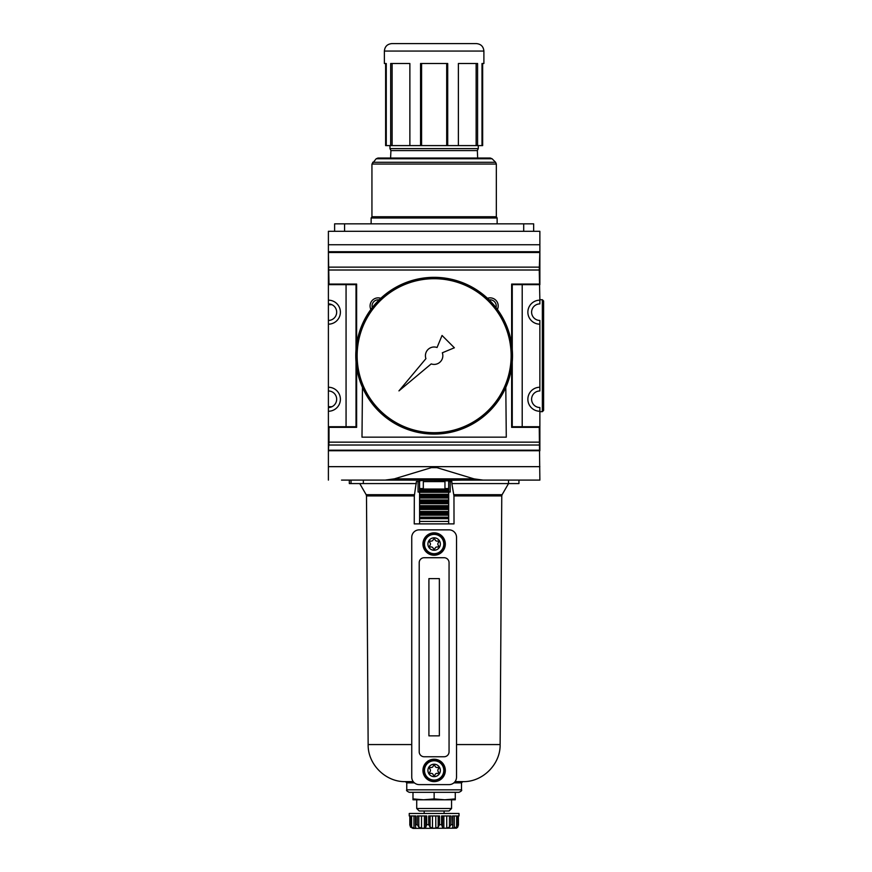 <?xml version="1.0" encoding="UTF-8"?>
<svg xmlns="http://www.w3.org/2000/svg" width="872" height="872" viewBox="0 0 872 872"><rect width="100%" height="100%" fill="white"/><g stroke="black" fill="none" stroke-linecap="round" stroke-linejoin="round"><path stroke-width="1.31" d="M385.152 480.101L394.308 478.859L431.346 467.654L436.927 467.654L473.965 478.859L483.11 480.101L341.53 480.101M511.646 367.265L511.646 427.345L539.256 427.345L539.866 480.101L526.732 480.101M476.428 43.6L391.844 43.6C387.31 44.047 384.825 46.532 384.378 51.067L483.895 51.067C483.448 46.532 480.963 44.047 476.428 43.6M384.378 51.067L384.378 63.503L386.263 63.503L386.263 145.602L385.62 145.602L385.62 63.503M446.693 63.503L446.693 145.602L447.707 145.602L447.707 63.503L420.566 63.503L420.566 145.602L409.873 145.602L409.873 63.503L390.689 63.503L390.689 145.602L386.263 145.602M392.117 63.503L392.117 145.602L390.689 145.602M409.873 145.602L392.117 145.602M421.579 63.503L421.579 145.602L420.566 145.602M446.693 145.602L421.579 145.602M476.145 63.503L476.145 145.602L477.584 145.602L477.584 63.503L458.389 63.503L458.389 145.602L447.707 145.602M476.145 145.602L458.389 145.602M483.895 51.067L483.895 63.503L482.009 63.503L482.009 145.602L482.652 145.602L482.652 63.503M497.138 223.842L497.138 218L371.134 218L371.134 223.842M497.138 218L496.332 216.757L371.941 216.757L371.134 218M376.181 158.769L492.081 158.769L490.326 158.039L377.947 158.039L376.181 158.769L371.941 164.045L496.332 164.045L496.332 216.757M390.918 150.584L389.969 148.621L478.292 148.621L477.344 150.584L390.918 150.584L390.602 158.039M482.009 145.602L477.584 145.602M334.619 231.309L334.619 223.842L533.653 223.842L533.653 231.309M362.469 387.408L361.989 437.166L506.283 437.166L505.804 387.408M328.395 251.714L539.866 251.714L539.866 231.309L328.395 231.309L328.395 303.903A8.273 8.273 0 0 1 336.668 312.165A8.273 8.273 0 0 1 328.395 320.438L328.395 390.972A8.273 8.273 0 0 1 336.668 399.245A8.273 8.273 0 0 1 328.395 407.507L328.395 426.735L356.016 426.735L356.016 361.945M328.395 387.244A12.001 12.001 0 0 1 340.396 399.245A12.001 12.001 0 0 1 328.395 411.246M328.395 300.164A12.001 12.001 0 0 1 340.396 312.165A12.001 12.001 0 0 1 328.395 324.166M539.866 251.714L539.256 270.004L539.866 300.164A12.001 12.001 0 0 0 527.865 312.165A12.001 12.001 0 0 0 539.866 324.166L539.866 390.972A8.273 8.273 0 0 0 531.604 399.245A8.273 8.273 0 0 0 539.866 407.507L539.866 426.735L539.256 427.345M539.866 324.166L539.866 320.438A8.273 8.273 0 0 1 531.604 312.165A8.273 8.273 0 0 1 539.866 303.903L539.866 300.164M539.866 387.244A12.001 12.001 0 0 0 527.865 399.245A12.001 12.001 0 0 0 539.866 411.246M346.064 284.675L346.064 426.735M356.626 344.146L356.626 284.065L329.006 284.065L328.395 252.204L539.866 252.204L539.866 284.675L512.256 284.675L512.256 349.465M356.626 284.065L356.016 284.675L328.395 284.675L329.006 284.065M539.256 442.148L329.006 442.148L329.006 427.345L356.626 427.345L356.016 426.735M329.006 427.345L328.395 426.735L328.395 450.497L329.006 442.148M356.626 427.345L356.626 367.265M356.016 349.465L356.016 284.675M522.208 426.735L522.208 284.675M539.256 284.065L511.646 284.065L512.256 284.675M511.646 284.065L511.646 344.146M511.646 427.345L512.256 426.735L539.866 426.735L539.866 450.497L328.395 450.497L328.395 480.101M512.256 361.945L512.256 426.735M539.561 252.509L328.7 252.509M489.159 299.903A6.115 6.115 0 0 1 496.005 307.598M487.481 298.3A8.088 8.088 0 0 1 497.4 309.451M539.561 267.137L328.7 267.137M539.561 450.192L328.7 450.192M539.561 445.014L328.7 445.014M539.256 270.004L329.006 270.004M370.873 309.451A8.088 8.088 0 0 1 380.781 298.3M539.866 450.737L328.395 450.737M539.866 480.101L483.11 480.101M542.351 411.682L542.351 299.728L543.605 300.971L543.605 410.44L542.351 411.682L539.866 411.682M543.605 303.979L543.605 407.42M372.268 307.598A6.115 6.115 0 0 1 379.102 299.903M331.96 304.699L328.395 304.699L328.395 320.438M328.395 390.972L328.395 406.701L331.96 406.701M419.585 492.037L418.07 492.037L418.07 481.595L416.402 481.595L414.309 495.917L414.244 523.887L454.018 523.887L453.963 495.917L451.86 483.579L518.949 483.579L518.949 480.101M363.341 480.101L363.341 483.579L416.402 483.579M448.688 492.037L450.203 492.037L450.203 481.595L451.86 481.595L451.86 483.579M406.766 789.836L461.506 789.836C462.16 790.381 461.332 791.209 459.01 792.321L409.251 792.321C406.93 791.209 406.101 790.381 406.766 789.836L406.766 782.871L405.524 781.628M418.07 481.595L419.585 481.595M448.688 481.595L450.203 481.595M349.323 480.101L349.323 483.579L363.341 483.579M351.035 480.101L351.035 483.579M413.241 781.628L405.458 781.628C385.697 782.206 367.701 764.319 368.148 744.557L366.491 495.917L414.309 495.917M456.525 744.557L500.125 744.557C500.572 764.319 482.565 782.206 462.814 781.628L455.031 781.628M434.136 798.916L444.709 799.788L455.282 798.916L455.282 799.788L412.99 799.788L412.99 798.916L423.563 799.788L434.136 798.916L434.136 792.321M412.99 798.916L412.99 792.321M416.718 808.497L451.554 808.497L449.058 810.982L419.203 810.982L416.718 808.497L416.718 799.788M456.634 815.963L456.634 827.081L457.876 824.672L458.443 825.13L458.41 815.963L458.41 824.672L457.778 827.081L456.525 828.182L412.99 828.4L410.483 827.081L409.851 824.672L410.483 827.081M456.634 827.081L452.644 828.182L452.644 826.972M457.876 824.672L457.876 815.963L452.448 815.963L452.786 826.166M449.462 815.963L449.462 827.081L450.966 824.672L452.448 824.672M449.462 827.081L446.737 828.182L443.859 828.182L442.453 827.179M450.966 824.672L450.966 815.963L441.581 815.963L441.581 824.672L442.453 827.081L442.453 815.963L442.453 826.972M438.18 815.963L438.18 827.081L439.553 824.672L441.581 824.672M438.18 827.081L435.793 828.182L432.468 828.182L430.081 827.081L428.719 824.672L426.691 824.672L425.819 827.081L425.819 815.963L425.819 826.972M421.525 815.963L421.525 828.182L424.413 828.182L425.819 827.168M421.525 828.182L418.8 827.081L417.296 824.672L415.813 824.672L415.486 826.166M415.682 827.081L415.628 828.182L415.682 827.081M413.96 815.963L413.96 828.182L415.628 828.182L415.628 826.972M413.96 828.182L411.628 827.081L410.396 824.672L409.818 825.13L409.818 815.963L409.851 824.672M458.41 815.963L459.01 815.963L459.01 813.478L409.251 813.478L409.251 815.963L409.851 815.963M428.719 824.672L428.719 815.963L439.553 815.963L439.553 824.672M417.296 824.672L417.296 815.963L426.691 815.963L426.691 824.672M410.396 824.672L410.396 815.963L415.813 815.963L415.813 824.672M455.282 798.916L455.282 792.321M448.688 494.773L419.585 494.773L419.585 489.05L448.688 489.05L448.688 523.887M405.524 480.101L448.688 480.341L448.688 489.05M448.688 517.663L419.585 517.663L419.585 514.676L448.688 514.676M419.585 489.05L419.585 480.843L423.312 480.341M423.312 489.05L423.312 480.843M448.688 480.341L462.749 480.101M419.585 517.663L419.585 523.887M444.96 489.05L444.96 480.843L448.688 480.843M419.585 491.786L448.688 491.786M419.585 494.773L419.585 495.776L448.688 495.776M419.585 495.776L419.585 497.509L448.688 497.509M448.688 500.495L419.585 500.495L419.585 497.509M419.585 500.495L419.585 501.498L448.688 501.498M419.585 501.498L419.585 503.231L448.688 503.231M448.688 506.218L419.585 506.218L419.585 503.231M419.585 506.218L419.585 507.221L448.688 507.221M419.585 507.221L419.585 508.954L448.688 508.954M448.688 511.94L419.585 511.94L419.585 508.954M419.585 511.94L419.585 512.932L448.688 512.932M419.585 512.932L419.585 514.676M433.896 765.507A0.741 0.741 0 0 0 433.21 766.052A1.995 1.995 0 0 1 430.801 767.447A0.741 0.741 0 0 0 429.994 767.763A4.927 4.927 0 0 0 429.754 768.178A0.741 0.741 0 0 0 429.885 769.039A1.995 1.995 0 0 1 429.885 771.829A0.741 0.741 0 0 0 429.754 772.69A4.927 4.927 0 0 0 429.994 773.093A0.741 0.741 0 0 0 430.801 773.42A1.995 1.995 0 0 1 433.21 774.805A0.741 0.741 0 0 0 433.896 775.35A4.927 4.927 0 0 0 434.376 775.35A0.741 0.741 0 0 0 435.052 774.805A1.995 1.995 0 0 1 437.461 773.42A0.741 0.741 0 0 0 438.278 773.093A4.927 4.927 0 0 0 438.518 772.69A0.741 0.741 0 0 0 438.387 771.829A1.995 1.995 0 0 1 438.387 769.039A0.741 0.741 0 0 0 438.518 768.178A4.927 4.927 0 0 0 438.278 767.763A0.741 0.741 0 0 0 437.461 767.447A1.995 1.995 0 0 1 435.052 766.052A0.741 0.741 0 0 0 434.376 765.507A4.927 4.927 0 0 0 433.896 765.507M419.203 529.86A7.466 7.466 0 0 0 411.748 537.316L411.748 777.148A7.466 7.466 0 0 0 419.203 784.615L449.058 784.615A7.466 7.466 0 0 0 456.525 777.148L456.525 537.316A7.466 7.466 0 0 0 449.058 529.86L419.203 529.86M422.942 770.434A11.194 11.194 0 0 1 439.728 760.733A11.194 11.194 0 0 1 439.728 780.124A11.194 11.194 0 0 1 422.942 770.434M422.942 544.041A11.194 11.194 0 0 1 439.728 534.34A11.194 11.194 0 0 1 439.728 553.731A11.194 11.194 0 0 1 422.942 544.041M424.184 557.72A4.97 4.97 0 0 0 419.203 562.691L419.203 751.773A4.97 4.97 0 0 0 424.184 756.754L444.088 756.754A4.97 4.97 0 0 0 449.058 751.773L449.058 562.691A4.97 4.97 0 0 0 444.088 557.72L424.184 557.72M439.357 578.616L428.915 578.616L428.915 735.848L439.357 735.848L439.357 578.616M427.912 544.041A6.224 6.224 0 0 1 437.243 538.645A6.224 6.224 0 0 1 437.243 549.425A6.224 6.224 0 0 1 427.912 544.041M429.885 545.425A1.995 1.995 0 0 0 429.885 542.646A0.741 0.741 0 0 1 429.754 541.785A4.927 4.927 0 0 1 429.994 541.37A0.741 0.741 0 0 1 430.801 541.054A1.995 1.995 0 0 0 433.21 539.659A0.741 0.741 0 0 1 433.896 539.114A4.927 4.927 0 0 1 434.376 539.114A0.741 0.741 0 0 1 435.052 539.659A1.995 1.995 0 0 0 437.461 541.054A0.741 0.741 0 0 1 438.278 541.37A4.927 4.927 0 0 1 438.518 541.785A0.741 0.741 0 0 1 438.387 542.646A1.995 1.995 0 0 0 438.387 545.425A0.741 0.741 0 0 1 438.518 546.286A4.927 4.927 0 0 1 438.278 546.7A0.741 0.741 0 0 1 437.461 547.017A1.995 1.995 0 0 0 435.052 548.412A0.741 0.741 0 0 1 434.376 548.957A4.927 4.927 0 0 1 433.896 548.957A0.741 0.741 0 0 1 433.21 548.412A1.995 1.995 0 0 0 430.801 547.017A0.741 0.741 0 0 1 429.994 546.7A4.927 4.927 0 0 1 429.754 546.286A0.741 0.741 0 0 1 429.885 545.425M424.184 544.041A9.952 9.952 0 0 1 439.107 535.419A9.952 9.952 0 0 1 439.107 552.652A9.952 9.952 0 0 1 424.184 544.041M427.912 770.434A6.224 6.224 0 0 1 437.243 765.049A6.224 6.224 0 0 1 437.243 775.818A6.224 6.224 0 0 1 427.912 770.434M424.184 770.434A9.952 9.952 0 0 1 439.107 761.812A9.952 9.952 0 0 1 439.107 779.056A9.952 9.952 0 0 1 424.184 770.434M512.507 355.7A78.371 78.371 0 0 0 394.951 287.836A78.371 78.371 0 0 0 394.951 423.574A78.371 78.371 0 0 0 512.507 355.7M512.376 355.7A78.24 78.24 0 0 0 395.016 287.945A78.24 78.24 0 0 0 395.016 423.465A78.24 78.24 0 0 0 512.376 355.7A78.24 78.24 0 0 0 395.016 287.945A78.24 78.24 0 0 0 395.016 423.465A78.24 78.24 0 0 0 512.376 355.7M511.134 355.7A76.998 76.998 0 0 0 395.637 289.024A76.998 76.998 0 0 0 395.637 422.386A76.998 76.998 0 0 0 511.134 355.7M425.928 358.632L398.951 390.885L431.215 363.907A8.709 8.709 0 0 0 442.333 352.779L454.367 347.786L442.05 335.469L437.057 347.503A8.709 8.709 0 0 0 425.928 358.632M394.308 478.859L473.965 478.859M492.081 158.769L495.601 162.29L372.671 162.29M523.701 223.842L523.701 231.309M344.571 223.842L344.571 231.309M539.866 244.749L328.395 244.749M539.866 466.662L328.395 466.662M411.748 744.557L368.148 744.557M500.125 744.557L501.771 495.917L453.963 495.917M414.407 494.686L366.164 494.686L366.491 495.917M501.771 495.917L502.108 494.686L453.854 494.686M461.506 789.836L461.506 782.871L453.854 782.871M414.418 782.871L406.766 782.871M454.301 815.963L454.301 828.182M446.737 815.963L446.737 828.182M443.859 815.963L443.859 828.182M435.793 815.963L435.793 828.182M432.468 815.963L432.468 828.182M430.081 815.963L430.081 827.081M424.413 815.963L424.413 828.182M418.8 815.963L418.8 827.081M411.628 815.963L411.628 827.081M419.585 490.053L448.688 490.053M419.585 517.172L448.688 517.172M423.312 481.595L444.96 481.595M419.585 488.56L423.312 488.56M448.688 521.402L419.585 521.402M448.688 518.655L419.585 518.655M419.585 490.794L448.688 490.794M419.585 492.288L448.688 492.288M419.585 494.282L448.688 494.282M419.585 496.517L448.688 496.517M419.585 498.01L448.688 498.01M419.585 500.005L448.688 500.005M419.585 502.239L448.688 502.239M419.585 503.733L448.688 503.733M419.585 505.727L448.688 505.727M419.585 507.962L448.688 507.962M419.585 509.455L448.688 509.455M419.585 511.45L448.688 511.45M419.585 513.684L448.688 513.684M419.585 515.178L448.688 515.178M444.96 488.56L448.688 488.56M424.479 544.041A9.657 9.657 0 0 1 438.965 535.67A9.657 9.657 0 0 1 438.965 552.401A9.657 9.657 0 0 1 424.479 544.041M424.479 770.434A9.657 9.657 0 0 1 438.965 762.063A9.657 9.657 0 0 1 438.965 778.794A9.657 9.657 0 0 1 424.479 770.434M371.941 216.757L371.941 164.045M495.601 162.29L496.332 164.045M477.344 150.584L477.671 158.039M478.292 148.621L478.292 145.602M389.969 148.621L389.969 145.602M542.351 299.728L539.866 299.728M502.108 494.686L508.518 483.579L508.518 480.101M366.164 494.686L359.744 483.579M461.506 782.871L462.749 781.628M451.554 808.497L451.554 799.788M452.786 826.122L452.786 815.963M415.486 826.133L415.486 815.963M444.088 813.478L444.088 810.982M424.184 813.478L424.184 810.982"/></g></svg>
